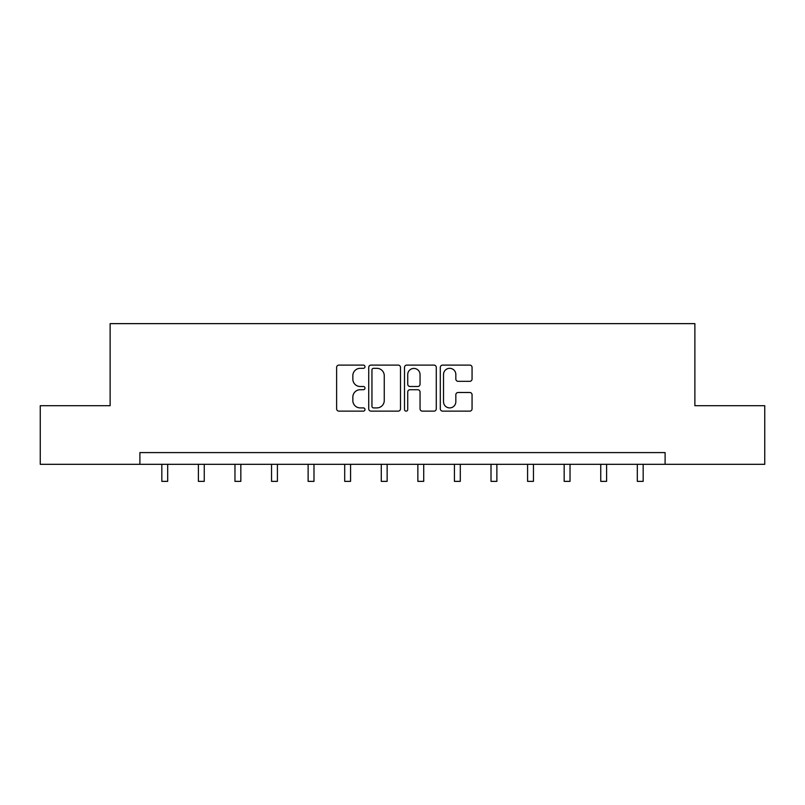 <?xml version="1.0" encoding="UTF-8"?>
<svg xmlns="http://www.w3.org/2000/svg" width="805" height="805" viewBox="0 0 805 805"><rect width="100%" height="100%" fill="white"/><g stroke="black" fill="none" stroke-linecap="round" stroke-linejoin="round"><path stroke-width="1.21" d="M364.987 366.708A1.61 1.61 0 0 0 363.377 365.098L338.925 365.098A2.304 2.304 0 0 0 336.621 367.402L336.621 408.829A2.304 2.304 0 0 0 338.925 411.134L363.377 411.134A1.61 1.61 0 0 0 364.987 409.524A1.61 1.61 0 0 0 363.377 407.904L360.207 407.904A7.366 7.366 0 0 1 352.842 400.548L352.842 397.086A7.366 7.366 0 0 1 360.207 389.731L363.377 389.731A1.61 1.61 0 0 0 364.987 388.111A1.61 1.61 0 0 0 363.377 386.501L360.207 386.501A7.366 7.366 0 0 1 352.842 379.135L352.842 375.683A7.366 7.366 0 0 1 360.207 368.328L363.377 368.328A1.61 1.61 0 0 0 364.987 366.708M469.758 381.329A2.304 2.304 0 0 0 472.062 379.024L472.062 367.402A2.304 2.304 0 0 0 469.758 365.098L442.599 365.098A2.304 2.304 0 0 0 440.305 367.402L440.305 408.829A2.304 2.304 0 0 0 442.599 411.134L469.758 411.134A2.304 2.304 0 0 0 472.062 408.829L472.062 394.792A2.304 2.304 0 0 0 469.758 392.488L458.136 392.488A2.304 2.304 0 0 0 455.831 394.792L455.831 401.755A6.158 6.158 0 0 1 449.683 407.904A6.158 6.158 0 0 1 443.525 401.755L443.525 374.476A6.158 6.158 0 0 1 449.683 368.328A6.158 6.158 0 0 1 455.831 374.476L455.831 379.024A2.304 2.304 0 0 0 458.136 381.329L469.758 381.329M139.899 464.314L40.25 464.314L40.25 405.7L110.124 405.7L110.124 323.64L694.876 323.64L694.876 405.7L764.75 405.7L764.75 464.314L665.101 464.314L665.101 452.591L139.899 452.591L139.899 464.314L665.101 464.314M400.488 367.402A2.304 2.304 0 0 0 398.183 365.098L371.025 365.098A2.304 2.304 0 0 0 368.73 367.402L368.73 408.829A2.304 2.304 0 0 0 371.025 411.134L398.183 411.134A2.304 2.304 0 0 0 400.488 408.829L400.488 367.402M406.817 365.098L433.976 365.098A2.304 2.304 0 0 1 436.27 367.402L436.27 408.829A2.304 2.304 0 0 1 433.976 411.134L422.353 411.134A2.304 2.304 0 0 1 420.049 408.829L420.049 392.025A2.304 2.304 0 0 0 417.745 389.731L410.037 389.731A2.304 2.304 0 0 0 407.733 392.025L407.733 409.524A1.61 1.61 0 0 1 406.123 411.134A1.61 1.61 0 0 1 404.513 409.524L404.513 367.402A2.304 2.304 0 0 1 406.817 365.098M373.56 368.328A1.61 1.61 0 0 0 371.95 369.938L371.95 406.294A1.61 1.61 0 0 0 373.56 407.904L376.901 407.904A7.366 7.366 0 0 0 384.257 400.548L384.257 375.683A7.366 7.366 0 0 0 376.901 368.328L373.56 368.328M420.049 374.597A6.158 6.158 0 0 0 413.891 368.438A6.158 6.158 0 0 0 407.733 374.597L407.733 384.206A2.304 2.304 0 0 0 410.037 386.501L417.745 386.501A2.304 2.304 0 0 0 420.049 384.206L420.049 374.597M161.825 464.314L161.825 481.36L167.681 481.36L167.681 464.314M198.402 464.314L198.402 481.36L204.259 481.36L204.259 464.314M234.969 464.314L234.969 481.36L240.836 481.36L240.836 464.314M271.547 464.314L271.547 481.36L277.413 481.36L277.413 464.314M308.124 464.314L308.124 481.36L313.99 481.36L313.99 464.314M344.701 464.314L344.701 481.36L350.567 481.36L350.567 464.314M381.278 464.314L381.278 481.36L387.145 481.36L387.145 464.314M417.855 464.314L417.855 481.36L423.722 481.36L423.722 464.314M454.433 464.314L454.433 481.36L460.299 481.36L460.299 464.314M491.01 464.314L491.01 481.36L496.876 481.36L496.876 464.314M527.587 464.314L527.587 481.36L533.453 481.36L533.453 464.314M564.164 464.314L564.164 481.36L570.031 481.36L570.031 464.314M600.741 464.314L600.741 481.36L606.598 481.36L606.598 464.314M637.319 464.314L637.319 481.36L643.175 481.36L643.175 464.314"/></g></svg>
